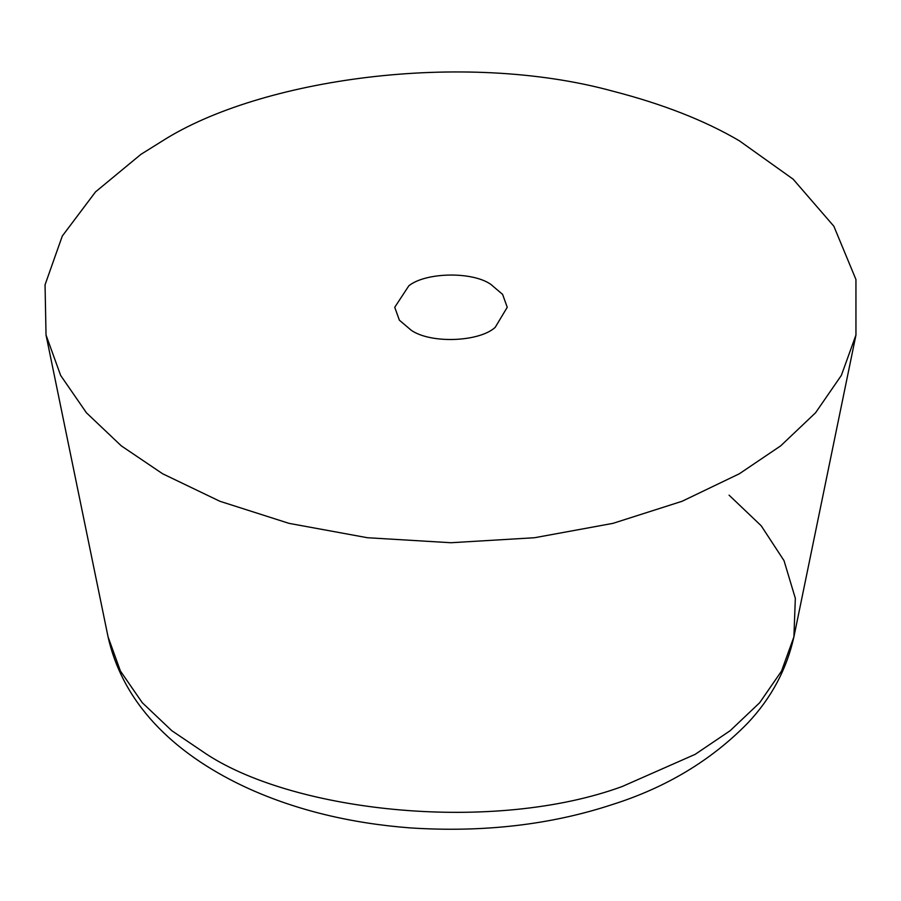 <?xml version="1.0" encoding="UTF-8"?>
<svg xmlns="http://www.w3.org/2000/svg" width="901" height="901" viewBox="0 0 901 901"><rect width="100%" height="100%" fill="white"/><g stroke="black" fill="none" stroke-linecap="round" stroke-linejoin="round"><path stroke-width="1.35" d="M140.894 154.375L162.631 140.804C259.984 78.86 462.551 49.949 613.04 91.226C663.001 104.133 705.1 120.655 739.349 140.804L793.139 179.175L833.864 226.241L855.939 279.501L855.95 335.037L841.331 375.435L815.529 412.816L780.683 445.86L739.349 473.768L682.068 501.283L612.962 523.357L534.552 537.728L450.984 542.729L367.428 537.728L289.018 523.357L219.912 501.283L162.631 473.768L121.297 445.86L86.451 412.816L60.649 375.435L46.03 335.037L45.05 284.795L62.293 236.051L95.54 191.868L140.894 154.375M411.216 330.25L399.368 320.182L394.739 307.286L408.863 285.763C425.621 272.305 471.944 271.212 490.763 284.322L502.612 294.39L507.24 307.286L495.178 327.378C479.422 341.907 430.96 343.991 411.216 330.25M729.078 495.167L761.176 525.745L784.016 560.636L795.335 598.332L793.905 636.861L781.527 671.076L759.678 702.724L730.17 730.7L695.167 754.34L622.242 786.494C494.525 833.335 296.53 812.871 206.802 754.34L171.809 730.7L142.29 702.724L120.441 671.076L108.064 636.861L46.03 335.037M855.95 335.037L793.905 636.861C786.674 669.398 771.245 698.162 747.639 723.176C711.182 760.444 666.087 787.564 612.331 804.548C550.669 824.854 483.263 832.637 410.09 827.895C350.512 823.289 296.857 810.258 249.126 788.825C180.076 757.459 124.068 708.242 108.064 636.861"/></g></svg>
